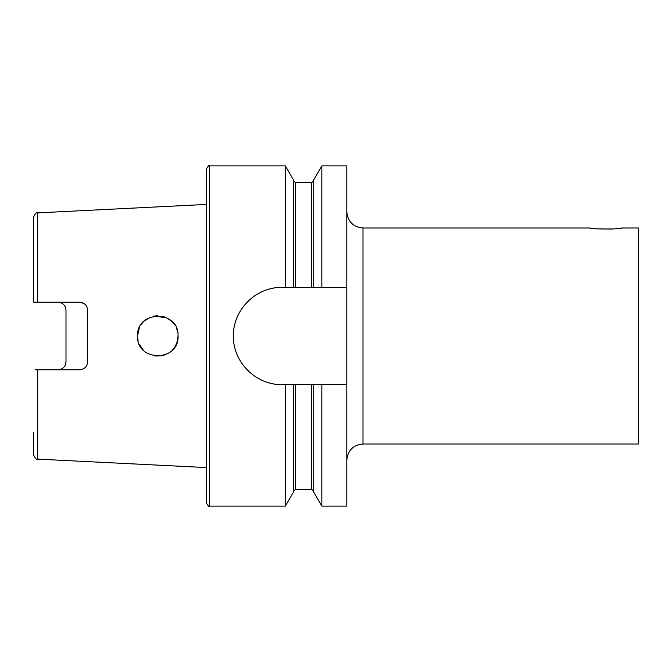 <?xml version="1.0" encoding="UTF-8"?>
<svg xmlns="http://www.w3.org/2000/svg" width="672" height="672" viewBox="0 0 672 672"><rect width="100%" height="100%" fill="white"/><g stroke="black" fill="none" stroke-linecap="round" stroke-linejoin="round"><path stroke-width="1.01" d="M614.989 228.841L622.196 228.001C623.204 229.328 588.798 229.328 589.798 228.001L596.988 228.841L612.175 229.043M156.307 315.806L153.451 316.226M150.36 317.167L144.094 321.098M143.279 321.888L141.019 324.668M139.322 327.718L137.55 336C136.349 362.174 179.348 362.082 178.046 336C179.34 309.91 136.366 309.826 137.55 336L138.088 340.645M177.677 332.144L176.66 328.616M174.77 324.954L172.847 322.451M137.869 332.422L138.516 329.818M167.076 317.999L154.585 316.008L157.861 315.748M162.196 316.235L165.371 317.218M167.404 318.175L172.679 322.266M172.326 321.888L174.384 324.383M176.576 328.406L177.173 330.112M144.463 320.762L147.235 318.73M79.498 369.86C84.504 369.306 87.2 366.601 87.604 361.754C87.167 366.635 84.47 369.34 79.498 369.86L37.708 369.86L37.708 459.119L206.396 467.578L206.396 502.858L206.396 169.142C208.034 166.051 209.11 164.976 209.639 165.9L209.639 506.1C209.11 507.024 208.034 505.949 206.396 502.858M143.27 350.112L139.314 344.274M87.604 361.754L87.604 310.246C87.158 305.348 84.454 302.652 79.498 302.14L33.793 302.14M65.402 364.812L65.999 361.754C65.612 366.593 62.908 369.298 57.901 369.86M60.497 302.568L57.901 302.14C62.899 302.694 65.604 305.399 65.999 310.246L65.999 361.754M84.059 303.551L79.498 302.14M589.798 228.001L362.998 228.001L362.998 443.999L638.4 443.999L638.4 228.001L622.196 228.001M285.365 384.602L293.479 384.602L293.479 492.047L285.365 506.1L285.365 384.602L281.996 384.602C255.864 385.157 232.84 362.082 233.402 336C232.898 309.859 255.797 286.885 281.996 287.398L285.365 287.398L285.365 165.9L209.639 165.9M285.365 287.398L313.723 287.398L313.723 179.953L321.838 165.9L321.838 287.398L346.802 287.398L346.802 165.9L321.838 165.9M346.802 287.398L346.802 506.1L321.838 506.1L313.723 492.047L313.723 384.602L293.471 384.602M313.723 287.398L321.838 287.398M321.838 506.1L321.838 384.602L313.723 384.602M346.802 384.602L321.838 384.602M293.479 287.398L293.479 179.953L285.365 165.9M37.708 459.119C36.54 459.942 35.171 458.497 33.6 454.81L33.6 432.474M37.708 369.86L34.952 369.86M177.702 339.755L178.046 336L176.862 342.829M174.854 346.912L172.679 349.734M175.115 346.492L176.585 343.552M154.913 356.042L162.103 355.79M163.254 355.505L168.638 353.102M137.869 339.578L137.55 336M33.6 302.14L33.6 217.19C35.171 213.503 36.54 212.058 37.708 212.881L206.396 204.422M295.638 287.398L295.638 182.717L293.479 180.55M311.564 384.602L311.564 489.283L295.638 489.283L295.638 384.602M311.564 287.398L311.564 182.717L295.638 182.717M37.708 302.14L37.708 212.881M362.998 228.001C353.161 227.044 347.76 221.642 346.802 211.798M285.365 506.1L209.639 506.1M295.638 489.283L293.479 491.45M311.564 182.717L313.723 180.55M311.564 489.283L313.723 491.45M362.998 443.999C353.161 444.956 347.76 450.358 346.802 460.202"/></g></svg>
